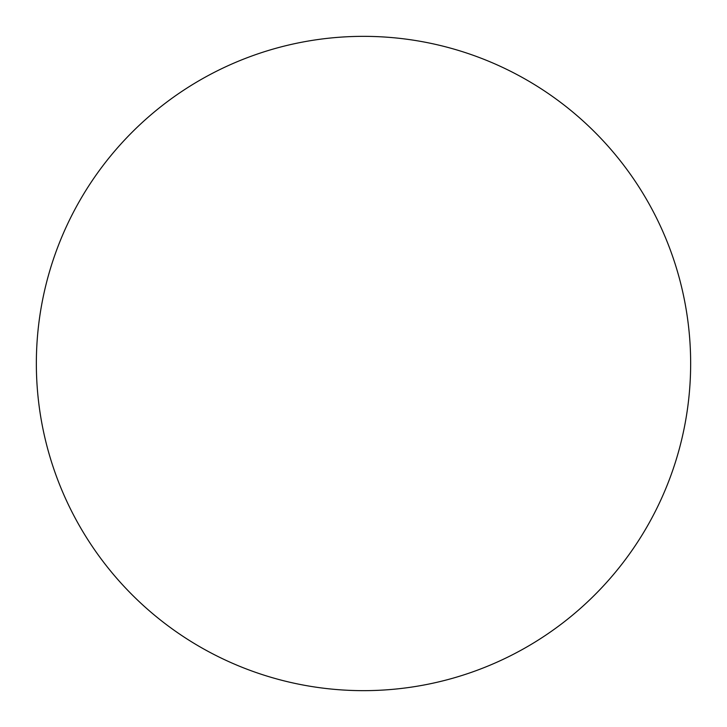 <?xml version="1.0" encoding="UTF-8"?>
<svg xmlns="http://www.w3.org/2000/svg" width="727" height="727" viewBox="0 0 727 727"><rect width="100%" height="100%" fill="white"/><g stroke="black" fill="none" stroke-linecap="round" stroke-linejoin="round"><path stroke-width="1.09" d="M36.35 363.5A327.15 327.15 0 0 0 363.5 690.65A327.15 327.15 0 0 0 690.65 363.5A327.15 327.15 0 0 0 363.5 36.35A327.15 327.15 0 0 0 36.35 363.5"/></g></svg>
